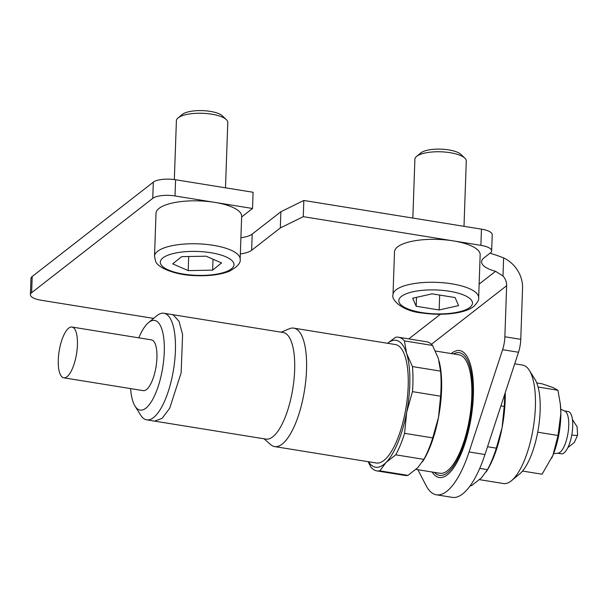 <?xml version="1.0" encoding="UTF-8"?>
<svg xmlns="http://www.w3.org/2000/svg" width="608" height="608" viewBox="0 0 608 608"><rect width="100%" height="100%" fill="white"/><g stroke="black" fill="none" stroke-linecap="round" stroke-linejoin="round"><path stroke-width="0.91" d="M417.878 469.71L426.033 485.488A81.806 27.983 -80.8 0 0 436.415 494.806A81.806 27.983 -80.8 0 0 469.064 451.964L502.603 349.684A17.138 5.86 -80.8 0 0 504.868 336.771L506.646 285.707A12.852 11.339 52.1 0 0 502.991 276.009L495.558 271.312A34.276 11.126 2 0 1 481.589 261.782A34.276 11.126 2 0 1 484.052 257.845L490.42 252.882A17.138 5.563 -178 0 0 491.652 250.914A17.138 5.563 -178 0 0 480.898 245.343L303.27 216.668L280.318 227.947L251.636 250.291A23.568 7.646 2 0 1 240.342 253.931M480.898 245.343L481.46 229.148L303.833 200.465L280.888 211.744L252.198 234.088A23.568 7.646 2 0 1 240.905 237.728M434.431 472.386A62.13 21.25 -80.8 0 0 439.554 475.38A62.13 21.25 -80.8 0 0 472.568 396.044A62.13 21.25 -80.8 0 0 459.359 352.708A62.13 21.25 -80.8 0 0 453.56 353.94M504.868 336.771L520.767 339.34L522.553 288.276A29.997 26.448 52.1 0 0 503.622 257.891L502.991 276.009M520.767 339.34A17.138 5.86 99.2 0 1 518.502 352.252L502.603 349.684M436.415 494.806L452.322 497.374A81.806 27.983 -80.8 0 0 484.964 454.533L518.502 352.252M481.46 229.148A17.138 5.563 2 0 1 492.222 234.711L491.652 250.914M490.139 253.103A34.276 11.126 -178 0 0 496.12 255.109L503.622 257.891M241.634 216.965L252.533 208.476L253.095 192.272L175.583 179.755A17.138 5.563 -178 0 0 153.315 182.149L32.194 276.503A17.138 5.563 -178 0 0 30.962 278.472L30.4 294.675A17.138 5.563 -178 0 0 41.154 300.238L153.604 318.394M252.533 208.476L175.02 195.958A17.138 5.563 -178 0 0 152.745 198.352L31.631 292.699A17.138 5.563 -178 0 0 30.4 294.675M303.833 200.465L303.27 216.668M280.888 211.744L280.318 227.947M274.634 446.584L376.299 463A59.987 20.52 -80.8 0 0 405.726 409.344A59.987 20.52 -80.8 0 0 396.963 344.987A59.987 20.52 -80.8 0 0 395.42 344.554L293.763 328.138A59.987 20.52 99.2 0 1 295.306 328.571A59.987 20.52 99.2 0 1 304.068 392.928A59.987 20.52 99.2 0 1 274.634 446.584A59.987 20.52 99.2 0 1 273.091 446.15A59.987 20.52 99.2 0 1 270.59 444.57L264.016 438.786M154.652 421.131L162.085 418.372L169.693 408.287L181.138 372.848L182.598 334.605L179.071 321.396L173.257 314.921L171.866 314.534L283.168 332.508A53.99 18.468 99.2 0 1 284.552 332.895A53.99 18.468 99.2 0 1 292.44 390.815A53.99 18.468 99.2 0 1 265.954 439.105L146.703 419.847A53.99 18.468 99.2 0 1 145.312 419.459A53.99 18.468 99.2 0 1 140.661 415.12L135.037 406.129A45.418 15.534 99.2 0 1 130.621 388.603M368.501 461.738A64.273 21.979 -80.8 0 0 385.974 462.536A64.273 21.979 -80.8 0 0 406.699 412.201A64.273 21.979 -80.8 0 0 406.585 353.438L404.419 340.898A67.701 23.157 -80.8 0 0 400.231 337.721A67.701 23.157 -80.8 0 0 398.483 337.235A67.701 23.157 -80.8 0 0 395.519 337.303L387.562 343.284M404.419 340.898L432.546 345.443A67.701 23.157 -80.8 0 0 428.359 342.266A67.701 23.157 -80.8 0 0 426.611 341.78L398.483 337.235M138.814 337.843A45.418 15.534 99.2 0 1 148.519 322.597L156.689 315.833A53.99 18.468 99.2 0 1 163.917 313.249A53.99 18.468 99.2 0 1 165.308 313.637A53.99 18.468 99.2 0 1 173.189 371.564A53.99 18.468 99.2 0 1 146.703 419.847M148.519 322.597A45.418 15.534 99.2 0 1 155.77 320.75A45.418 15.534 99.2 0 1 162.085 371.214A45.418 15.534 99.2 0 1 138.951 409.777A45.418 15.534 99.2 0 1 135.037 406.129M415.956 469.399L439.896 473.267A59.987 20.52 -80.8 0 0 469.323 419.611A59.987 20.52 -80.8 0 0 460.568 355.254A59.987 20.52 -80.8 0 0 459.017 354.821L435.427 351.014M72.618 327.233A25.711 8.793 99.2 0 1 76.372 354.814A25.711 8.793 99.2 0 1 63.764 377.811A25.711 8.793 99.2 0 1 63.095 377.621A25.711 8.793 99.2 0 1 59.341 350.041A25.711 8.793 99.2 0 1 71.957 327.043A25.711 8.793 99.2 0 1 72.618 327.233M71.957 327.043L151.46 339.887A25.711 8.793 99.2 0 1 152.122 340.07A25.711 8.793 99.2 0 1 155.876 367.65A25.711 8.793 99.2 0 1 143.26 390.648L63.764 377.811M479.552 479.666L503.492 483.535A59.987 20.52 -80.8 0 0 511.526 480.662A59.987 20.52 -80.8 0 0 533.315 427.584A59.987 20.52 -80.8 0 0 529.34 370.348A59.987 20.52 -80.8 0 0 524.164 365.522A59.987 20.52 -80.8 0 0 522.622 365.089L514.71 363.812M511.526 480.662L519.696 473.898A51.422 17.586 -80.8 0 0 538.369 428.404A51.422 17.586 -80.8 0 0 534.964 379.339L529.34 370.348M553.592 453.636L558.015 453.188A21.424 7.326 -80.8 0 0 567.994 433.185A21.424 7.326 -80.8 0 0 564.817 411.061A21.424 7.326 -80.8 0 0 564.726 411.023M557.673 453.218L561.321 453.811A21.424 7.326 -80.8 0 0 571.832 434.644A21.424 7.326 -80.8 0 0 568.7 411.662A21.424 7.326 -80.8 0 0 568.146 411.51L564.505 410.917M281.23 332.188L289.286 328.776A59.987 20.52 99.2 0 1 293.763 328.138M368.091 461.67L370.971 467.248A67.701 23.157 -80.8 0 0 376.899 470.904A67.701 23.157 -80.8 0 0 379.863 470.843L385.974 462.536L395.747 454.822A67.701 23.157 -80.8 0 0 404.594 433.337L406.699 412.201L412.475 391.651A67.701 23.157 -80.8 0 0 412.422 366.571L406.585 353.438A64.273 21.979 -80.8 0 0 387.63 343.292M412.422 366.571L440.549 371.116L438.383 358.576L432.546 345.443M412.475 391.651L440.602 396.196A67.701 23.157 -80.8 0 0 440.549 371.116M404.594 433.337L432.721 437.882L438.497 417.331L440.602 396.196M395.747 454.822L423.875 459.367A67.701 23.157 -80.8 0 0 432.721 437.882M379.863 470.843L407.991 475.38L417.772 467.674L423.875 459.367M376.899 470.904L405.027 475.448A67.701 23.157 -80.8 0 0 407.991 475.38M422.568 461.685L423.388 460.37A64.273 21.979 -80.8 0 0 438.497 417.331A64.273 21.979 -80.8 0 0 439.295 361.866A64.273 21.979 -80.8 0 0 439.143 361.251M432.106 472.006A64.273 21.979 -80.8 0 0 449.57 472.804A64.273 21.979 -80.8 0 0 470.296 422.469A64.273 21.979 -80.8 0 0 470.182 363.706A64.273 21.979 -80.8 0 0 451.227 353.567M500.901 405.931L504.199 406.463A67.701 23.157 -80.8 0 0 504.701 394.341M487.525 446.728L496.326 448.149L502.102 427.599L504.199 406.463M479.742 468.388L487.479 469.634A67.701 23.157 -80.8 0 0 496.326 448.149M470.425 485.465L471.595 485.648L481.369 477.941L487.479 469.634M470.166 485.815A67.701 23.157 -80.8 0 0 471.595 485.648M486.164 471.952L486.985 470.645A64.273 21.979 -80.8 0 0 502.102 427.599A64.273 21.979 -80.8 0 0 505.233 392.707M537.708 432.189L558.03 435.472L560.857 413.318L560.34 404.084L557.946 390.237L538.08 387.03M522.508 471.056L542.078 474.217L552.923 455.308L558.03 435.472M536.742 382.918L541.903 383.754L552.794 387.456L557.946 390.237M551.699 458.12A42.849 14.653 -80.8 0 0 551.882 457.718A42.849 14.653 -80.8 0 0 552.923 455.308A42.849 14.653 -80.8 0 0 560.857 413.318A42.849 14.653 -80.8 0 0 560.424 404.829L560.34 404.084M178.053 117.922L182.202 114.486A21.424 6.954 2 0 1 202.472 110.626A21.424 6.954 2 0 1 222.422 115.892L226.32 119.609A25.711 8.345 -178 0 0 202.38 113.286A25.711 8.345 -178 0 0 178.053 117.922A25.711 8.345 -178 0 0 176.396 120.726L174.336 179.573M225.5 187.811L227.78 122.52A25.711 8.345 -178 0 0 227.483 121.144A25.711 8.345 -178 0 0 226.32 119.609M154.516 256.234L156.013 213.294A42.849 13.9 2 0 1 195.791 200.815A42.849 13.9 2 0 1 241.156 213.986A42.849 13.9 2 0 1 241.657 216.288L240.16 259.221A42.849 13.9 2 0 0 239.658 256.918A42.849 13.9 2 0 0 194.294 243.755A42.849 13.9 2 0 0 154.516 256.234L155.511 260.969C157.122 267.672 175.727 275.409 196.331 275.66C209.562 276.1 220.529 274.649 229.246 271.305C237.348 266.904 240.988 262.876 240.16 259.221M212.633 270.142L221.57 262.93L206.082 256.188L181.648 256.652L172.702 263.864L188.199 270.606L212.633 270.142L213.013 259.206M188.685 256.523L188.199 270.606M420.554 153.125A21.424 6.954 2 0 1 420.698 153.003A21.424 6.954 2 0 1 420.858 152.874A21.424 6.954 2 0 1 441.18 149.142A21.424 6.954 2 0 1 460.925 154.402L464.824 158.118A25.711 8.345 -178 0 0 441.134 151.81A25.711 8.345 -178 0 0 416.738 156.286A25.711 8.345 -178 0 0 416.556 156.431A25.711 8.345 -178 0 0 414.892 159.243L412.84 218.067M393.011 294.743L394.508 251.803A42.849 13.9 2 0 1 397.586 246.878A42.849 13.9 2 0 1 445.687 239.917A42.849 13.9 2 0 1 480.16 254.798L478.656 297.73A42.849 13.9 2 0 0 444.19 282.857A42.849 13.9 2 0 0 396.082 289.818A42.849 13.9 2 0 0 393.011 294.743C390.845 299.888 402.785 311.395 422.37 313.021C441.864 315.879 464.58 313.736 473.708 306.485C477.576 302.526 479.226 299.607 478.656 297.73M464.003 226.328L466.283 161.036A25.711 8.345 -178 0 0 464.824 158.118M432.128 293.846L412.688 298.201L416.191 306.265L439.143 309.966L458.584 305.611L455.08 297.555L432.128 293.846M439.668 295.062L439.143 309.966M416.503 297.35L416.191 306.265M252.198 234.088L251.636 250.291M484.964 454.533L469.064 451.964M431.444 344.288L506.646 285.707M408.789 338.899L440.435 314.252M479.134 284.103L495.558 271.312M175.583 179.755L175.02 195.958M153.315 182.149L152.745 198.352M32.194 276.503L31.631 292.699M571.756 435.047A17.138 1.254 10.7 0 0 577.6 435.199L574.332 442.48L567.857 447.617M233.533 262.702A36.852 11.955 -178 0 0 191.505 251.4A36.852 11.955 -178 0 0 160.74 264.092A36.852 11.955 -178 0 0 202.768 275.394A36.852 11.955 -178 0 0 233.533 262.702M401.455 296.385A36.852 11.955 -178 0 0 421.929 312.58A36.852 11.955 -178 0 0 469.824 307.428A36.852 11.955 -178 0 0 449.342 291.232A36.852 11.955 -178 0 0 401.455 296.385M564.817 411.061L560.758 409.237M171.866 314.534L163.917 313.249M572.402 419.436L577.091 426.808L577.6 435.199M420.698 153.003L416.556 156.431"/></g></svg>
